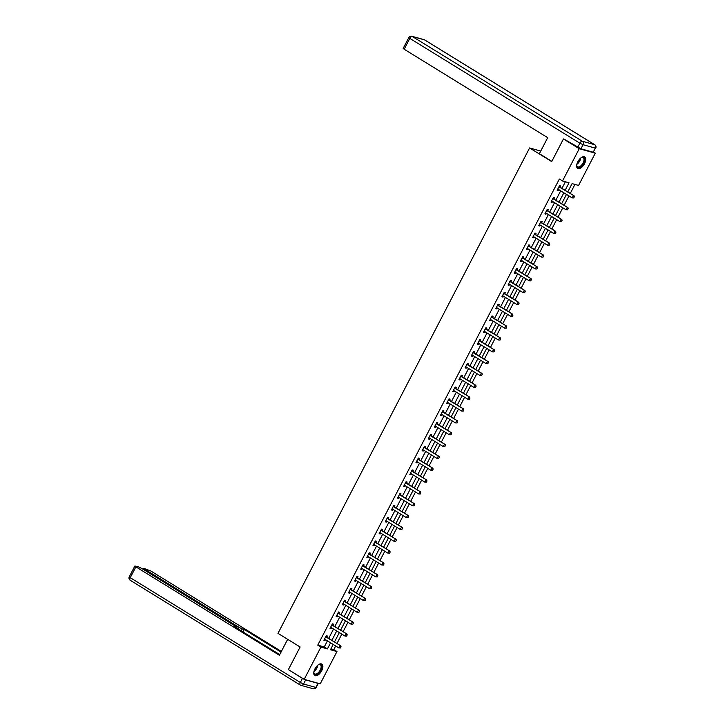 <?xml version="1.0" encoding="UTF-8"?>
<svg xmlns="http://www.w3.org/2000/svg" width="725" height="725" viewBox="0 0 725 725"><rect width="100%" height="100%" fill="white"/><g stroke="black" fill="none" stroke-linecap="round" stroke-linejoin="round"><path stroke-width="1.09" d="M314.931 668.876A6.724 3.407 -58.4 0 1 321.846 664.1A6.724 3.407 -58.4 0 1 321.701 670.761A6.724 3.407 -58.4 0 1 314.786 675.537A6.724 3.407 -58.4 0 1 314.931 668.876M577.798 161.766A6.724 3.407 -58.4 0 1 584.703 156.981A6.724 3.407 -58.4 0 1 584.558 163.651A6.724 3.407 -58.4 0 1 577.653 168.427A6.724 3.407 -58.4 0 1 577.798 161.766M593.657 152.159L595.298 153.174L578.577 185.437L572.07 183.624L567.766 191.935M330.944 648.812L333.799 649.609L335.693 645.966M336.98 643.483L341.828 634.121M343.115 631.647L347.973 622.277M349.251 619.803L354.108 610.432M355.395 607.958L360.243 598.596M361.53 596.113L366.388 586.752M367.675 584.278L372.523 574.907M373.81 572.433L378.667 563.062M379.945 560.588L384.803 551.217M386.09 548.743L390.938 539.382M392.225 536.899L397.083 527.537M398.36 525.063L403.218 515.692M404.505 513.218L409.353 503.848M410.64 501.374L415.498 492.012M416.784 489.529L421.633 480.168M422.92 477.684L427.777 468.323M429.055 465.849L433.913 456.478M435.199 454.004L440.048 444.633M441.335 442.159L446.192 432.798M447.47 430.315L452.327 420.953M453.614 418.47L458.463 409.108M459.75 406.634L464.607 397.264M465.894 394.79L470.743 385.419M472.029 382.945L476.887 373.583M478.165 371.1L483.022 361.739M484.309 359.265L489.157 349.894M490.444 347.42L495.302 338.049M496.58 335.575L501.437 326.214M502.724 323.731L507.573 314.369M508.859 311.886L513.717 302.524M515.004 300.05L519.852 290.68M521.139 288.206L525.997 278.835M527.274 276.361L532.132 266.999M533.419 264.516L538.267 255.155M539.554 252.672L544.412 243.31M545.689 240.836L550.547 231.465M551.834 228.991L556.682 219.621M557.969 217.147L562.827 207.785M564.104 205.302L568.962 195.94M570.249 193.466L574.934 184.422M333.799 649.609L336.962 651.558L320.242 683.82L304.192 679.352L320.912 647.09L327.419 648.902L330.573 642.812M304.192 679.352L288.387 669.61L300.114 646.99L277.983 633.351L529.594 147.954L540.75 151.063M565.128 190.312L569.034 182.782L562.528 180.969L559.365 179.021L317.749 645.141L324.256 646.954L327.419 640.864M328.697 638.39L333.554 629.019M334.841 626.545L339.69 617.174M340.977 614.7L345.834 605.339M347.112 602.856L351.969 593.494M353.256 591.011L358.105 581.649M359.392 579.175L364.249 569.805M365.536 567.331L370.384 557.96M371.671 555.486L376.529 546.124M377.807 543.641L382.664 534.28M383.951 531.806L388.799 522.435M390.086 519.961L394.944 510.59M396.222 508.116L401.079 498.755M402.366 496.272L407.214 486.91M408.501 484.427L413.359 475.065M414.646 472.591L419.494 463.221M420.781 460.747L425.638 451.376M426.916 448.902L431.774 439.54M433.061 437.057L437.909 427.696M439.196 425.212L444.053 415.851M445.331 413.377L450.189 404.006M451.476 401.532L456.324 392.162M457.611 389.688L462.468 380.326M463.755 377.843L468.604 368.481M469.891 366.007L474.748 356.637M476.026 354.163L480.883 344.792M482.17 342.318L487.019 332.956M488.306 330.473L493.163 321.112M494.441 318.628L499.298 309.267M500.585 306.793L505.434 297.422M506.721 294.948L511.578 285.577M512.865 283.103L517.713 273.742M519 271.259L523.858 261.897M525.136 259.414L529.993 250.053M531.28 247.578L536.128 238.208M537.415 235.734L542.273 226.363M543.551 223.889L548.408 214.528M549.695 212.044L554.543 202.683M555.83 200.2L560.688 190.838M561.975 188.364L565.391 181.767M559.256 186.171L560.017 187.113L560.606 185.962L559.519 185.663L557.162 190.222L558.241 190.521L558.712 189.624M553.873 198.949L554.471 197.807L553.383 197.508L551.018 202.067L552.106 202.366L552.568 201.468M546.985 209.851L547.737 210.794L548.327 209.652L547.248 209.353L544.883 213.902L545.97 214.21L546.433 213.304M540.841 221.696L541.602 222.638L542.191 221.497L541.104 221.188L538.748 225.747L539.826 226.046L540.297 225.149M534.706 233.541L535.467 234.483L536.047 233.341L534.968 233.033L532.603 237.592L533.691 237.891L534.153 236.993M528.57 245.385L529.322 246.328L529.912 245.177L528.824 244.878L526.468 249.436L527.555 249.735L528.018 248.838M523.178 258.163L523.776 257.022L522.689 256.722L520.323 261.272L521.411 261.58L521.882 260.674M516.291 269.066L517.052 270.008L517.632 268.866L516.553 268.567L514.188 273.117L515.276 273.425L515.738 272.518M510.146 280.91L510.907 281.853L511.497 280.711L510.409 280.403L508.053 284.961L509.131 285.26L509.603 284.363M504.763 293.688L505.361 292.556L504.274 292.248L501.908 296.806L502.996 297.105L503.458 296.208M497.876 304.6L498.628 305.542L499.217 304.391L498.138 304.092L495.773 308.651L496.861 308.95L497.323 308.053M491.731 316.435L492.493 317.378L493.082 316.236L491.994 315.937L489.638 320.486L490.716 320.794L491.188 319.888M485.596 328.28L486.357 329.222L486.937 328.081L485.859 327.782L483.493 332.331L484.581 332.639L485.043 331.733M479.461 340.125L480.213 341.067L480.802 339.925L479.714 339.617L477.358 344.176L478.446 344.475L478.908 343.577M473.316 351.969L474.077 352.912L474.667 351.761L473.579 351.462L471.214 356.02L472.301 356.319L472.772 355.422M467.181 363.805L467.942 364.757L468.522 363.606L467.444 363.307L465.078 367.865L466.166 368.164L466.628 367.267M461.037 375.65L461.798 376.592L462.387 375.45L461.299 375.151L458.943 379.701L460.022 380.009L460.493 379.103M454.901 387.494L455.663 388.437L456.252 387.295L455.164 386.987L452.799 391.545L453.886 391.844L454.358 390.947M448.766 399.339L449.518 400.282L450.107 399.14L449.029 398.832L446.663 403.39L447.751 403.689L448.213 402.792M442.622 411.184L443.383 412.126L443.972 410.975L442.884 410.676L440.528 415.235L441.607 415.534L442.078 414.637M437.238 423.962L437.827 422.82L436.749 422.521L434.384 427.07L435.471 427.378L435.933 426.472M430.351 434.864L431.103 435.807L431.692 434.665L430.605 434.366L428.248 438.915L429.336 439.223L429.798 438.317M424.959 447.651L425.557 446.509L424.469 446.201L422.104 450.76L423.192 451.059L423.663 450.162M418.823 459.487L419.413 458.354L418.334 458.046L415.969 462.604L417.056 462.903L417.518 462.006M411.927 470.398L412.688 471.341L413.277 470.19L412.19 469.891L409.833 474.449L410.912 474.748L411.383 473.851M405.792 482.234L406.553 483.185L407.142 482.034L406.054 481.735L403.689 486.285L404.777 486.593L405.248 485.687M399.656 494.078L400.408 495.021L400.998 493.879L399.919 493.58L397.554 498.129L398.641 498.438L399.103 497.531M393.512 505.923L394.273 506.866L394.862 505.724L393.775 505.416L391.418 509.974L392.497 510.273L392.968 509.376M387.377 517.768L388.138 518.71L388.718 517.568L387.639 517.26L385.274 521.819L386.362 522.118L386.824 521.221M381.241 529.603L381.993 530.555L382.583 529.404L381.495 529.105L379.139 533.663L380.226 533.963L380.688 533.065M375.097 541.448L375.858 542.391L376.447 541.249L375.36 540.95L372.994 545.499L374.082 545.807L374.553 544.901M368.962 553.293L369.723 554.235L370.303 553.093L369.224 552.794L366.859 557.344L367.947 557.643L368.409 556.746M362.817 565.138L363.578 566.08L364.167 564.938L363.08 564.63L360.724 569.188L361.802 569.487L362.273 568.59M356.682 576.982L357.443 577.925L358.032 576.774L356.945 576.475L354.579 581.033L355.667 581.332L356.138 580.435M351.299 589.76L351.888 588.618L350.809 588.319L348.444 592.869L349.532 593.177L349.994 592.28M344.402 600.662L345.163 601.605L345.752 600.463L344.665 600.164L342.309 604.713L343.387 605.022L343.858 604.115M338.267 612.507L339.028 613.45L339.608 612.308L338.53 612L336.164 616.558L337.252 616.857L337.714 615.96M332.884 625.285L333.473 624.153L332.385 623.844L330.029 628.403L331.117 628.702L331.579 627.805M325.987 636.197L326.748 637.139L327.337 635.988L326.25 635.689L323.894 640.248L324.972 640.547L325.443 639.649M529.594 147.954L551.716 161.584L563.443 138.964L564.92 139.372M563.443 138.964L579.248 148.707L595.298 153.174M317.749 645.141L320.912 647.09M562.528 180.969L579.248 148.707M331.86 640.338L336.717 630.967M337.995 628.493L342.853 619.123M344.139 616.649L348.997 607.287M350.275 604.804L355.132 595.442M356.419 592.959L361.267 583.598M362.554 581.124L367.412 571.753M368.69 569.279L373.547 559.908M374.834 557.434L379.683 548.073M380.969 545.59L385.827 536.228M387.105 533.745L391.962 524.383M393.249 521.909L398.107 512.539M399.384 510.065L404.242 500.694M405.529 498.22L410.377 488.858M411.664 486.375L416.522 477.014M417.799 474.54L422.657 465.169M423.944 462.695L428.792 453.324M430.079 450.85L434.937 441.489M436.214 439.006L441.072 429.644M442.359 427.161L447.216 417.799M448.494 415.325L453.352 405.955M454.638 403.481L459.487 394.11M460.774 391.636L465.631 382.274M466.909 379.791L471.767 370.43M473.053 367.947L477.902 358.585M479.189 356.111L484.046 346.74M485.324 344.266L490.182 334.896M491.468 332.422L496.326 323.06M497.604 320.577L502.461 311.215M503.748 308.741L508.597 299.371M509.883 296.897L514.741 287.526M516.019 285.052L520.876 275.69M522.163 273.207L527.012 263.846M528.298 261.362L533.156 252.001M534.434 249.527L539.291 240.156M540.578 237.682L545.436 228.312M546.713 225.837L551.571 216.476M552.858 213.993L557.706 204.631M558.993 202.148L563.851 192.787M333.21 644.434L330.455 649.745L336.962 651.558M566.479 194.409L561.63 203.779M560.343 206.253L555.486 215.615M554.208 218.098L549.351 227.46M548.064 229.934L543.206 239.304M541.928 241.778L537.071 251.149M535.784 253.623L530.936 262.985M529.649 265.468L524.791 274.829M523.513 277.312L518.656 286.674M517.369 289.148L512.521 298.519M511.234 300.993L506.376 310.363M505.098 312.837L500.241 322.199M498.954 324.682L494.097 334.044M492.819 336.527L487.961 345.888M486.674 348.362L481.826 357.733M480.539 360.207L475.682 369.578M474.404 372.052L469.546 381.413M468.259 383.897L463.411 393.258M462.124 395.732L457.267 405.103M455.989 407.577L451.131 416.947M449.844 419.422L444.987 428.783M443.709 431.266L438.852 440.628M437.565 443.111L432.716 452.472M431.429 454.947L426.572 464.317M425.294 466.791L420.437 476.162M419.15 478.636L414.301 487.998M413.014 490.481L408.157 499.842M406.879 502.325L402.022 511.687M400.735 514.161L395.877 523.532M394.599 526.006L389.742 535.376M388.455 537.85L383.607 547.212M382.32 549.695L377.462 559.057M376.184 561.531L371.327 570.901M370.04 573.375L365.192 582.746M363.905 585.22L359.047 594.582M357.769 597.065L352.912 606.426M351.625 608.909L346.767 618.271M345.49 620.745L340.632 630.116M339.345 632.59L334.497 641.96M324.256 646.954L327.419 648.902M557.308 189.941L558.241 190.521M551.163 201.786L552.106 202.366M545.028 213.63L545.97 214.21M538.883 225.466L539.826 226.046M532.748 237.311L533.691 237.891M526.613 249.155L527.555 249.735M520.468 261L521.411 261.58M514.333 272.845L515.276 273.425M508.198 284.68L509.131 285.26M502.053 296.525L502.996 297.105M495.918 308.37L496.861 308.95M489.774 320.214L490.716 320.794M483.638 332.059L484.581 332.639M477.503 343.895L478.446 344.475M471.359 355.739L472.301 356.319M465.223 367.584L466.166 368.164M459.088 379.429L460.022 380.009M452.944 391.264L453.886 391.844M446.808 403.109L447.751 403.689M440.664 414.954L441.607 415.534M434.529 426.798L435.471 427.378M428.393 438.643L429.336 439.223M422.249 450.479L423.192 451.059M416.114 462.323L417.056 462.903M409.978 474.168L410.912 474.748M403.834 486.013L404.777 486.593M397.699 497.858L398.641 498.438M391.554 509.693L392.497 510.273M385.419 521.538L386.362 522.118M379.284 533.382L380.226 533.963M373.139 545.227L374.082 545.807M367.004 557.072L367.947 557.643M360.869 568.908L361.802 569.487M354.724 580.752L355.667 581.332M348.589 592.597L349.532 593.177M342.445 604.442L343.387 605.022M336.309 616.277L337.252 616.857M330.174 628.122L331.117 628.702M324.03 639.967L324.972 640.547M558.286 189.361L557.67 189.243M573.711 197.961L574.3 196.819L573.711 197.961L572.143 197.898L558.232 189.325A0.861 0.734 -74.4 0 0 558.023 189.243L557.697 189.18M559.02 186.624L559.238 186.896A0.861 0.734 -74.4 0 0 559.41 187.05L574.1 195.841L574.3 196.819M559.238 186.896L560.017 187.113A0.861 0.734 -74.4 0 0 560.189 187.267L574.1 195.841M573.584 197.925L572.143 197.898L573.321 195.623L574.173 196.783M580.906 157.887A5.818 2.954 -58.4 0 1 581.658 157.479A5.818 2.954 -58.4 0 1 584.531 160.542A5.818 2.954 -58.4 0 1 580.372 166.94A5.818 2.954 -58.4 0 1 576.728 165.481A5.818 2.954 -58.4 0 1 576.756 164.629M576.719 165.264A5.383 2.737 121.6 0 0 577.526 166.786A5.383 2.737 121.6 0 0 581.214 165.49A5.383 2.737 121.6 0 0 583.933 160.479A5.383 2.737 121.6 0 0 583.181 157.615A5.383 2.737 121.6 0 0 581.459 157.57M577.317 168.164A6.679 3.389 121.6 0 0 581.849 166.36A6.679 3.389 121.6 0 0 585.111 160.261A6.679 3.389 121.6 0 0 584.314 156.808M318.048 664.997A5.818 2.954 -58.4 0 1 318.792 664.589A5.818 2.954 -58.4 0 1 321.673 667.653A5.818 2.954 -58.4 0 1 317.505 674.06A5.818 2.954 -58.4 0 1 313.862 672.601A5.818 2.954 -58.4 0 1 313.889 671.749M313.853 672.374A5.383 2.737 121.6 0 0 314.668 673.897A5.383 2.737 121.6 0 0 318.357 672.601A5.383 2.737 121.6 0 0 321.066 667.598A5.383 2.737 121.6 0 0 320.323 664.725A5.383 2.737 121.6 0 0 318.592 664.689M314.46 675.274A6.679 3.389 121.6 0 0 318.991 673.471A6.679 3.389 121.6 0 0 322.244 667.381A6.679 3.389 121.6 0 0 321.456 663.919M551.834 161.358L539.382 153.691L547.683 137.668L404.178 49.237L403.182 48.403L408.809 37.555L409.797 38.38L404.178 49.237M580.942 148.806L593.213 152.223L595.343 148.127L583.063 144.71L580.942 148.806L564.032 139.127M595.062 145.045A2.583 1.314 121.6 0 0 594.799 144.755A2.583 1.314 121.6 0 0 594.627 144.683L424.56 39.884L412.28 36.468L582.347 141.257L594.627 144.683A2.583 2.202 -74.4 0 1 595.343 148.127L593.213 152.223M287.662 639.314L279.397 655.255L135.883 566.823L130.255 577.68L300.322 682.479L302.443 678.373L288.894 669.927M238.208 629.019L239.06 627.37L144.864 569.324L144.456 570.113M239.06 627.37L242.259 628.901L241.235 630.877M281.028 652.11L244.298 629.472L242.259 628.901M281.363 651.449L150.764 570.965L144.266 568.518L144.864 569.324M317.922 683.331L305.642 679.905L303.521 684.01L315.792 687.427L318.311 683.285M236.305 627.841L236.975 627.342L235.978 626.518L141.783 568.463L138.584 566.932L134.886 565.998L135.883 566.823M236.577 627.324L234.538 626.753L279.732 654.603M302.443 678.373L303.965 679.216M304.337 679.388L305.642 679.905M243.002 631.973L244.298 629.472M552.151 201.206L551.526 201.079M567.575 209.806L568.164 208.664L567.575 209.806L565.998 209.743L552.097 201.169A0.861 0.734 -74.4 0 0 551.879 201.088L551.562 201.024M552.885 198.469L553.103 198.741A0.861 0.734 -74.4 0 0 553.275 198.895L567.965 207.676L568.164 208.664M553.121 198.007L553.882 198.958A0.861 0.734 -74.4 0 0 554.054 199.112L567.965 207.676M567.439 209.77L565.998 209.743L567.186 207.459L568.037 208.628M546.007 213.041L545.39 212.923M561.431 221.642L562.029 220.509L561.431 221.642L559.863 221.578L545.952 213.014A0.861 0.734 -74.4 0 0 545.744 212.933L545.418 212.869M546.75 210.313L546.958 210.576A0.861 0.734 -74.4 0 0 547.13 210.73L561.821 219.521L562.029 220.509M546.958 210.576L547.737 210.794A0.861 0.734 -74.4 0 0 547.919 210.948L561.821 219.521M561.304 221.605L559.863 221.578L561.041 219.303L561.893 220.472M539.871 224.886L539.255 224.768M555.296 233.486L555.885 232.353L555.296 233.486L553.728 233.423L539.817 224.85A0.861 0.734 -74.4 0 0 539.608 224.768L539.282 224.705M540.605 222.158L540.823 222.421A0.861 0.734 -74.4 0 0 540.995 222.575L555.685 231.366L555.885 232.353M540.823 222.421L541.602 222.638A0.861 0.734 -74.4 0 0 541.774 222.792L555.685 231.366M555.169 233.45L553.728 233.423L554.906 231.148L555.758 232.317M533.736 236.731L533.111 236.613M549.16 245.331L549.749 244.189L549.16 245.331L547.583 245.267L533.673 236.694A0.861 0.734 -74.4 0 0 533.464 236.613L533.147 236.549M534.47 233.994L534.688 234.266A0.861 0.734 -74.4 0 0 534.86 234.42L549.55 243.21L549.749 244.189M534.688 234.266L535.467 234.483A0.861 0.734 -74.4 0 0 535.639 234.637L549.55 243.21M549.024 245.295L547.583 245.267L548.762 242.993L549.613 244.153M527.592 248.575L526.975 248.448M543.016 257.176L543.605 256.034L543.016 257.176L541.448 257.112L527.537 248.539A0.861 0.734 -74.4 0 0 527.329 248.458L527.002 248.394M528.326 245.838L528.543 246.11A0.861 0.734 -74.4 0 0 528.715 246.264L543.406 255.046L543.605 256.034M528.543 246.11L529.322 246.328A0.861 0.734 -74.4 0 0 529.495 246.482L543.406 255.046M542.889 257.139L541.448 257.112L542.626 254.828L543.478 255.998M521.456 260.42L520.84 260.293M536.881 269.02L537.47 267.878L536.881 269.02L535.304 268.957L521.402 260.384A0.861 0.734 -74.4 0 0 521.184 260.302L520.867 260.239M522.19 257.683L522.408 257.955A0.861 0.734 -74.4 0 0 522.58 258.109L537.27 266.891L537.47 267.878M522.426 257.221L523.187 258.173A0.861 0.734 -74.4 0 0 523.359 258.327L537.27 266.891M536.754 268.984L535.304 268.957L536.491 266.673L537.343 267.842M515.312 272.256L514.696 272.138M530.745 280.856L531.334 279.723L530.745 280.856L529.168 280.792L515.257 272.228A0.861 0.734 -74.4 0 0 515.049 272.147L514.732 272.083M516.055 269.528L516.263 269.791A0.861 0.734 -74.4 0 0 516.445 269.945L531.126 278.735L531.334 279.723M516.263 269.791L517.052 270.008A0.861 0.734 -74.4 0 0 517.224 270.162L531.126 278.735M530.609 280.82L529.168 280.792L530.347 278.518L531.198 279.687M509.177 284.1L508.56 283.983M524.601 292.701L525.19 291.568L524.601 292.701L523.033 292.637L509.122 284.064A0.861 0.734 -74.4 0 0 508.914 283.983L508.588 283.919M509.911 281.373L510.128 281.635A0.861 0.734 -74.4 0 0 510.3 281.789L524.991 290.58L525.19 291.568M510.128 281.635L510.907 281.853A0.861 0.734 -74.4 0 0 511.08 282.007L524.991 290.58M524.474 292.664L523.033 292.637L524.211 290.362L525.063 291.532M503.041 295.945L502.416 295.827M518.466 304.545L519.055 303.403L518.466 304.545L516.889 304.482L502.987 295.909A0.861 0.734 -74.4 0 0 502.769 295.827L502.452 295.764M503.775 293.208L503.993 293.48A0.861 0.734 -74.4 0 0 504.165 293.634L518.855 302.425L519.055 303.403M504.011 292.755L504.772 293.697A0.861 0.734 -74.4 0 0 504.944 293.852L518.855 302.425M518.33 304.509L516.889 304.482L518.076 302.207L518.928 303.367M496.897 307.79L496.281 307.663M512.321 316.39L512.919 315.248L512.321 316.39L510.753 316.327L496.843 307.753A0.861 0.734 -74.4 0 0 496.634 307.672L496.308 307.608M497.64 305.053L497.848 305.325A0.861 0.734 -74.4 0 0 498.021 305.479L512.711 314.26L512.919 315.248M497.848 305.325L498.628 305.542A0.861 0.734 -74.4 0 0 498.809 305.696L512.711 314.26M512.194 316.354L510.753 316.327L511.932 314.043L512.783 315.212M490.762 319.634L490.145 319.507M506.186 328.235L506.775 327.093L506.186 328.235L504.618 328.162L490.707 319.598A0.861 0.734 -74.4 0 0 490.499 319.517L490.173 319.453M491.496 316.897L491.713 317.16A0.861 0.734 -74.4 0 0 491.885 317.314L506.576 326.105L506.775 327.093M491.713 317.16L492.493 317.378A0.861 0.734 -74.4 0 0 492.665 317.532L506.576 326.105M506.059 328.198L504.618 328.162L505.796 325.888L506.648 327.057M484.626 331.47L484.001 331.352M500.051 340.07L500.64 338.938L500.051 340.07L498.474 340.007L484.563 331.443A0.861 0.734 -74.4 0 0 484.354 331.352L484.037 331.298M485.36 328.742L485.578 329.005A0.861 0.734 -74.4 0 0 485.75 329.159L500.44 337.95L500.64 338.938M485.578 329.005L486.357 329.222A0.861 0.734 -74.4 0 0 486.529 329.377L500.44 337.95M499.915 340.034L498.474 340.007L499.652 337.732L500.504 338.901M478.482 343.315L477.866 343.197M493.906 351.915L494.495 350.773L493.906 351.915L492.338 351.852L478.427 343.278A0.861 0.734 -74.4 0 0 478.219 343.197L477.893 343.133M479.216 340.578L479.433 340.85A0.861 0.734 -74.4 0 0 479.606 341.004L494.296 349.794L494.495 350.773M479.433 340.85L480.213 341.067A0.861 0.734 -74.4 0 0 480.385 341.221L494.296 349.794M493.779 351.879L492.338 351.852L493.517 349.577L494.368 350.737M472.347 355.159L471.73 355.042M487.771 363.76L488.36 362.618L487.771 363.76L486.194 363.696L472.292 355.123A0.861 0.734 -74.4 0 0 472.075 355.042L471.757 354.978M473.081 352.423L473.298 352.694A0.861 0.734 -74.4 0 0 473.47 352.848L488.161 361.639L488.36 362.618M473.298 352.694L474.077 352.912A0.861 0.734 -74.4 0 0 474.25 353.066L488.161 361.639M487.644 363.723L486.194 363.696L487.381 361.422L488.233 362.582M466.202 367.004L465.586 366.877M481.636 375.604L482.225 374.462L481.636 375.604L480.059 375.541L466.148 366.968A0.861 0.734 -74.4 0 0 465.939 366.886L465.622 366.823M466.945 364.267L467.154 364.539A0.861 0.734 -74.4 0 0 467.335 364.693L482.016 373.475L482.225 374.462M467.154 364.539L467.942 364.757A0.861 0.734 -74.4 0 0 468.114 364.911L482.016 373.475M481.5 375.568L480.059 375.541L481.237 373.257L482.089 374.426M460.067 378.84L459.451 378.722M475.491 387.44L476.08 386.307L475.491 387.44L473.923 387.377L460.013 378.812A0.861 0.734 -74.4 0 0 459.804 378.731L459.478 378.667M460.801 376.112L461.018 376.375A0.861 0.734 -74.4 0 0 461.191 376.529L475.881 385.319L476.08 386.307M461.018 376.375L461.798 376.592A0.861 0.734 -74.4 0 0 461.97 376.746L475.881 385.319M475.364 387.404L473.923 387.377L475.102 385.102L475.953 386.271M453.932 390.684L453.306 390.567M469.356 399.285L469.945 398.152L469.356 399.285L467.779 399.221L453.877 390.648A0.861 0.734 -74.4 0 0 453.66 390.567L453.343 390.503M454.666 387.957L454.883 388.219A0.861 0.734 -74.4 0 0 455.055 388.373L469.746 397.164L469.945 398.152M454.883 388.219L455.663 388.437A0.861 0.734 -74.4 0 0 455.835 388.591L469.746 397.164M469.22 399.248L467.779 399.221L468.966 396.947L469.818 398.116M447.787 402.529L447.171 402.411M463.212 411.129L463.81 409.987L463.212 411.129L461.644 411.066L447.733 402.493A0.861 0.734 -74.4 0 0 447.524 402.411L447.198 402.348M448.53 399.792L448.739 400.064A0.861 0.734 -74.4 0 0 448.911 400.218L463.601 409.009L463.81 409.987M448.739 400.064L449.518 400.282A0.861 0.734 -74.4 0 0 449.699 400.436L463.601 409.009M463.085 411.093L461.644 411.066L462.822 408.791L463.674 409.951M441.652 414.374L441.036 414.256M457.076 422.974L457.665 421.832L457.076 422.974L455.508 422.911L441.597 414.337A0.861 0.734 -74.4 0 0 441.389 414.256L441.063 414.192M442.386 411.637L442.603 411.909A0.861 0.734 -74.4 0 0 442.776 412.063L457.466 420.844L457.665 421.832M442.603 411.909L443.383 412.126A0.861 0.734 -74.4 0 0 443.555 412.28L457.466 420.844M456.949 422.938L455.508 422.911L456.687 420.627L457.538 421.796M435.517 426.218L434.891 426.092M450.941 434.819L451.53 433.677L450.941 434.819L449.364 434.755L435.453 426.182A0.861 0.734 -74.4 0 0 435.245 426.101L434.928 426.037M436.251 423.482L436.468 423.753A0.861 0.734 -74.4 0 0 436.64 423.907L451.331 432.689L451.53 433.677M436.486 423.019L437.248 423.971A0.861 0.734 -74.4 0 0 437.42 424.125L451.331 432.689M450.805 434.782L449.364 434.755L450.542 432.472L451.394 433.641M429.372 438.054L428.756 437.936M444.797 446.654L445.386 445.522L444.797 446.654L443.229 446.591L429.318 438.027A0.861 0.734 -74.4 0 0 429.109 437.945L428.783 437.882M430.106 435.326L430.324 435.589A0.861 0.734 -74.4 0 0 430.496 435.743L445.186 444.534L445.386 445.522M430.324 435.589L431.103 435.807A0.861 0.734 -74.4 0 0 431.275 435.961L445.186 444.534M444.67 446.618L443.229 446.591L444.407 444.316L445.259 445.485M423.237 449.899L422.621 449.781M438.661 458.499L439.25 457.366L438.661 458.499L437.084 458.436L423.183 449.862A0.861 0.734 -74.4 0 0 422.965 449.781L422.648 449.718M423.971 447.171L424.188 447.434A0.861 0.734 -74.4 0 0 424.361 447.588L439.051 456.378L439.25 457.366M424.207 446.709L424.968 447.651A0.861 0.734 -74.4 0 0 425.14 447.805L439.051 456.378M438.534 458.463L437.084 458.436L438.272 456.161L439.123 457.33M417.093 461.743L416.476 461.626M432.526 470.344L433.115 469.202L432.526 470.344L430.949 470.28L417.038 461.707A0.861 0.734 -74.4 0 0 416.83 461.626L416.513 461.562M417.836 459.007L418.044 459.278A0.861 0.734 -74.4 0 0 418.225 459.433L432.907 468.223L433.115 469.202M418.071 458.553L418.833 459.496A0.861 0.734 -74.4 0 0 419.005 459.65L432.907 468.223M432.39 470.308L430.949 470.28L432.127 468.006L432.979 469.166M410.957 473.588L410.341 473.461M426.382 482.188L426.971 481.047L426.382 482.188L424.814 482.125L410.903 473.552A0.861 0.734 -74.4 0 0 410.694 473.47L410.368 473.407M411.691 470.851L411.909 471.123A0.861 0.734 -74.4 0 0 412.081 471.277L426.771 480.059L426.971 481.047M411.909 471.123L412.688 471.341A0.861 0.734 -74.4 0 0 412.86 471.495L426.771 480.059M426.255 482.152L424.814 482.125L425.992 479.841L426.844 481.01M404.822 485.433L404.197 485.306M420.246 494.033L420.835 492.891L420.246 494.033L418.669 493.97L404.767 485.397A0.861 0.734 -74.4 0 0 404.55 485.315L404.233 485.252M405.556 482.696L405.773 482.968A0.861 0.734 -74.4 0 0 405.946 483.113L420.636 491.903L420.835 492.891M405.773 482.968L406.553 483.185A0.861 0.734 -74.4 0 0 406.725 483.33L420.636 491.903M420.11 493.997L418.669 493.97L419.857 491.686L420.708 492.855M398.678 497.268L398.061 497.151M414.102 505.869L414.7 504.736L414.102 505.869L412.534 505.805L398.623 497.241A0.861 0.734 -74.4 0 0 398.415 497.151L398.088 497.096M399.421 494.541L399.629 494.803A0.861 0.734 -74.4 0 0 399.801 494.957L414.492 503.748L414.7 504.736M399.629 494.803L400.408 495.021A0.861 0.734 -74.4 0 0 400.59 495.175L414.492 503.748M413.975 505.832L412.534 505.805L413.712 503.531L414.564 504.7M392.542 509.113L391.926 508.995M407.967 517.713L408.556 516.581L407.967 517.713L406.399 517.65L392.488 509.077A0.861 0.734 -74.4 0 0 392.279 508.995L391.953 508.932M393.276 506.376L393.494 506.648A0.861 0.734 -74.4 0 0 393.666 506.802L408.356 515.593L408.556 516.581M393.494 506.648L394.273 506.866A0.861 0.734 -74.4 0 0 394.445 507.02L408.356 515.593M407.84 517.677L406.399 517.65L407.577 515.375L408.429 516.535M386.407 520.958L385.782 520.84M401.831 529.558L402.42 528.416L401.831 529.558L400.254 529.495L386.343 520.922A0.861 0.734 -74.4 0 0 386.135 520.84L385.818 520.777M387.141 518.221L387.358 518.493A0.861 0.734 -74.4 0 0 387.531 518.647L402.221 527.438L402.42 528.416M387.358 518.493L388.138 518.71A0.861 0.734 -74.4 0 0 388.31 518.864L402.221 527.438M401.695 529.522L400.254 529.495L401.433 527.22L402.284 528.38M380.263 532.803L379.646 532.676M395.687 541.403L396.276 540.261L395.687 541.403L394.119 541.339L380.208 532.766A0.861 0.734 -74.4 0 0 380 532.685L379.673 532.621M380.997 530.066L381.214 530.338A0.861 0.734 -74.4 0 0 381.386 530.492L396.077 539.273L396.276 540.261M381.214 530.338L381.993 530.555A0.861 0.734 -74.4 0 0 382.166 530.709L396.077 539.273M395.56 541.367L394.119 541.339L395.297 539.056L396.149 540.225M374.127 544.647L373.511 544.52M389.552 553.248L390.141 552.106L389.552 553.248L387.975 553.175L374.073 544.611A0.861 0.734 -74.4 0 0 373.855 544.529L373.538 544.466M374.861 541.91L375.079 542.173A0.861 0.734 -74.4 0 0 375.251 542.327L389.941 551.118L390.141 552.106M375.079 542.173L375.858 542.391A0.861 0.734 -74.4 0 0 376.03 542.545L389.941 551.118M389.425 553.211L387.975 553.175L389.162 550.9L390.014 552.069M367.983 556.483L367.367 556.365M383.416 565.083L384.005 563.95L383.416 565.083L381.839 565.02L367.928 556.447A0.861 0.734 -74.4 0 0 367.72 556.365L367.403 556.302M368.726 553.755L368.934 554.018A0.861 0.734 -74.4 0 0 369.116 554.172L383.797 562.963L384.005 563.95M368.934 554.018L369.723 554.235A0.861 0.734 -74.4 0 0 369.895 554.389L383.797 562.963M383.28 565.047L381.839 565.02L383.017 562.745L383.869 563.914M361.847 568.327L361.231 568.21M377.272 576.928L377.861 575.786L377.272 576.928L375.704 576.864L361.793 568.291A0.861 0.734 -74.4 0 0 361.585 568.21L361.258 568.146M362.582 565.591L362.799 565.862A0.861 0.734 -74.4 0 0 362.971 566.017L377.662 574.807L377.861 575.786M362.799 565.862L363.578 566.08A0.861 0.734 -74.4 0 0 363.751 566.234L377.662 574.807M377.145 576.892L375.704 576.864L376.882 574.59L377.734 575.75M355.712 580.172L355.087 580.054M371.137 588.772L371.726 587.631L371.137 588.772L369.56 588.709L355.658 580.136A0.861 0.734 -74.4 0 0 355.44 580.054L355.123 579.991M356.446 577.435L356.664 577.707A0.861 0.734 -74.4 0 0 356.836 577.861L371.526 586.652L371.726 587.631M356.664 577.707L357.443 577.925A0.861 0.734 -74.4 0 0 357.615 578.079L371.526 586.652M371.001 588.736L369.56 588.709L370.747 586.434L371.599 587.594M349.568 592.017L348.952 591.89M364.992 600.617L365.59 599.475L364.992 600.617L363.424 600.554L349.513 591.981A0.861 0.734 -74.4 0 0 349.305 591.899L348.979 591.836M350.311 589.28L350.519 589.552A0.861 0.734 -74.4 0 0 350.692 589.706L365.382 598.487L365.59 599.475M350.547 588.818L351.299 589.769A0.861 0.734 -74.4 0 0 351.48 589.923L365.382 598.487M364.865 600.581L363.424 600.554L364.603 598.27L365.454 599.439M343.433 603.853L342.816 603.735M358.857 612.453L359.446 611.32L358.857 612.453L357.289 612.389L343.378 603.825A0.861 0.734 -74.4 0 0 343.17 603.744L342.843 603.68M344.167 601.125L344.384 601.388A0.861 0.734 -74.4 0 0 344.556 601.542L359.247 610.332L359.446 611.32M344.384 601.388L345.163 601.605A0.861 0.734 -74.4 0 0 345.336 601.759L359.247 610.332M358.73 612.417L357.289 612.389L358.467 610.115L359.319 611.284M337.297 615.697L336.672 615.579M352.722 624.298L353.311 623.165L352.722 624.298L351.145 624.234L337.234 615.661A0.861 0.734 -74.4 0 0 337.025 615.579L336.708 615.516M338.031 612.969L338.249 613.232A0.861 0.734 -74.4 0 0 338.421 613.386L353.111 622.177L353.311 623.165M338.249 613.232L339.028 613.45A0.861 0.734 -74.4 0 0 339.2 613.604L353.111 622.177M352.586 624.261L351.145 624.234L352.323 621.959L353.175 623.128M331.153 627.542L330.537 627.424M346.577 636.142L347.166 635L346.577 636.142L345.009 636.079L331.098 627.506A0.861 0.734 -74.4 0 0 330.89 627.424L330.564 627.361M331.887 624.805L332.104 625.077A0.861 0.734 -74.4 0 0 332.277 625.231L346.967 634.022L347.166 635M332.132 624.352L332.884 625.294A0.861 0.734 -74.4 0 0 333.056 625.448L346.967 634.022M346.45 636.106L345.009 636.079L346.188 633.804L347.039 634.964M325.017 639.387L324.401 639.26M340.442 647.987L341.031 646.845L340.442 647.987L338.865 647.923L324.963 639.35A0.861 0.734 -74.4 0 0 324.746 639.269L324.428 639.205M325.752 636.65L325.969 636.922A0.861 0.734 -74.4 0 0 326.141 637.076L340.832 645.857L341.031 646.845M325.969 636.922L326.748 637.139A0.861 0.734 -74.4 0 0 326.921 637.293L340.832 645.857M340.315 647.951L338.865 647.923L340.052 645.64L340.904 646.809M559.41 187.05L560.189 187.267M580.698 158.059A5.383 2.737 -58.4 0 1 580.643 158.449A5.383 2.737 -58.4 0 1 576.81 164.358M577 163.678A5.211 2.646 121.6 0 0 580.163 158.539M317.831 665.178A5.383 2.737 -58.4 0 1 317.777 665.568A5.383 2.737 -58.4 0 1 313.952 671.477M314.133 670.788A5.211 2.646 121.6 0 0 317.305 665.65M577.743 147.275L579.864 143.178L409.797 38.38A2.583 1.314 121.6 0 1 412.28 36.468A2.583 2.202 -74.4 0 0 411.8 36.25L424.071 39.667A2.583 2.202 105.6 0 1 424.56 39.884A2.583 1.314 121.6 0 1 424.732 39.957A2.583 2.583 0 0 0 424.071 39.667M424.877 40.083A2.583 1.314 121.6 0 0 424.732 39.957L594.799 144.755A2.583 2.583 0 0 1 595.742 148.145M579.864 143.178L583.063 144.71A2.583 2.202 105.6 0 0 582.347 141.257A2.583 1.314 121.6 0 0 579.864 143.178M129.258 576.855A2.583 2.583 0 0 0 130.201 580.245A2.583 1.314 121.6 0 1 130.255 577.68L129.258 576.855L134.886 565.998M313.2 688.75A2.583 2.583 0 0 0 316.191 687.445L315.792 687.427A2.583 2.202 -74.4 0 1 313.2 688.75L300.929 685.333A2.583 2.202 105.6 0 1 300.44 685.116A2.583 1.314 121.6 0 1 300.268 685.043A2.583 2.583 0 0 0 300.929 685.333A2.583 2.202 105.6 0 0 303.521 684.01L300.322 682.479A2.583 1.314 121.6 0 0 300.268 685.043L130.201 580.245A2.583 1.314 121.6 0 0 130.373 580.317M553.275 198.895L554.054 199.112M553.103 198.741L553.882 198.958M547.13 210.73L547.919 210.948M540.995 222.575L541.774 222.792M534.86 234.42L535.639 234.637M528.715 246.264L529.495 246.482M522.58 258.109L523.359 258.327M522.408 257.955L523.187 258.173M516.445 269.945L517.224 270.162M510.3 281.789L511.08 282.007M504.165 293.634L504.944 293.852M503.993 293.48L504.772 293.697M498.021 305.479L498.809 305.696M491.885 317.314L492.665 317.532M485.75 329.159L486.529 329.377M479.606 341.004L480.385 341.221M473.47 352.848L474.25 353.066M467.335 364.693L468.114 364.911M461.191 376.529L461.97 376.746M455.055 388.373L455.835 388.591M448.911 400.218L449.699 400.436M442.776 412.063L443.555 412.28M436.64 423.907L437.42 424.125M436.468 423.753L437.248 423.971M430.496 435.743L431.275 435.961M424.361 447.588L425.14 447.805M424.188 447.434L424.968 447.651M418.225 459.433L419.005 459.65M418.044 459.278L418.833 459.496M412.081 471.277L412.86 471.495M405.946 483.113L406.725 483.33M399.801 494.957L400.59 495.175M393.666 506.802L394.445 507.02M387.531 518.647L388.31 518.864M381.386 530.492L382.166 530.709M375.251 542.327L376.03 542.545M369.116 554.172L369.895 554.389M362.971 566.017L363.751 566.234M356.836 577.861L357.615 578.079M350.692 589.706L351.48 589.923M350.519 589.552L351.299 589.769M344.556 601.542L345.336 601.759M338.421 613.386L339.2 613.604M332.277 625.231L333.056 625.448M332.104 625.077L332.884 625.294M326.141 637.076L326.921 637.293M411.8 36.25A2.583 2.583 0 0 0 408.809 37.555M316.191 687.445L318.32 683.349M236.975 627.342L236.613 628.031M143.867 568.5L143.378 569.451"/></g></svg>

